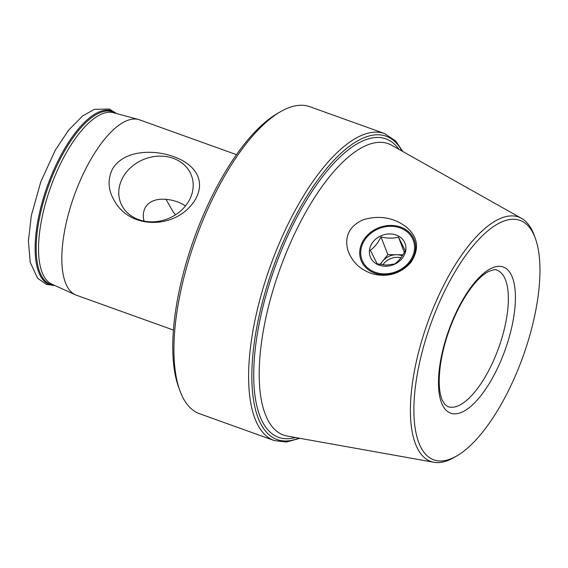 <?xml version="1.0" encoding="UTF-8"?>
<svg xmlns="http://www.w3.org/2000/svg" width="568" height="568" viewBox="0 0 568 568"><rect width="100%" height="100%" fill="white"/><g stroke="black" fill="none" stroke-linecap="round" stroke-linejoin="round"><path stroke-width="0.85" d="M535.212 237.999L534.154 235.109A129.852 49.885 109.8 0 0 533.842 234.293A129.852 49.885 109.8 0 0 521.559 218.375A129.852 49.885 109.8 0 0 439.582 293.713A129.852 49.885 109.8 0 0 415.577 444.169A129.852 49.885 109.8 0 0 433.966 462.281A129.852 49.885 109.8 0 0 454.329 457.375L456.984 455.827A127.267 48.891 109.8 0 0 522.972 356.562A127.267 48.891 109.8 0 0 535.212 237.999A127.267 48.891 109.8 0 0 534.907 237.19A127.267 48.891 109.8 0 0 430.679 324.271A127.267 48.891 109.8 0 0 456.984 455.827M347.801 250.097C344.364 236.26 349.348 226.206 362.746 219.922C378.693 215.038 393.084 217.288 405.928 226.667C418.225 236.998 419.809 249.011 410.664 262.707C400.319 273.84 387.738 277.582 372.92 273.932C360.389 269.985 352.018 262.04 347.801 250.097M173.467 330.079L76.51 295.261A93.202 35.805 -70.2 0 1 75.487 294.849A93.202 35.805 -70.2 0 1 89.943 160.985A93.202 35.805 -70.2 0 1 138.464 119.493A93.202 35.805 -70.2 0 1 139.508 119.82L236.473 154.645M195.676 198.956C206.468 179.005 193.226 163.343 173.219 156.491C153.928 149.505 123.98 149.711 112.436 169.065C107.494 179.531 108.048 189.911 114.097 200.184C129.681 230.274 177.557 229.784 195.676 198.956M191.728 138.578L192.225 138.755M144.087 221.115C142.71 216.294 143.115 211.779 145.287 207.576C153.112 193.951 177.038 199.567 185.409 206.014M166.026 199.34L172.935 211.488L175.469 214.839M223.068 178.742A163.108 62.657 -70.2 0 1 280.287 111.818A163.108 62.657 -70.2 0 1 309.816 106.706L384.571 133.551A163.108 62.657 -70.2 0 0 297.824 205.588A163.108 62.657 -70.2 0 0 274.316 440.569L199.56 413.724A163.108 62.657 -70.2 0 1 180.02 390.997A163.108 62.657 -70.2 0 1 223.068 178.742M180.02 390.997L178.75 387.539A159.998 61.465 -70.2 0 1 220.973 179.325A159.998 61.465 -70.2 0 1 277.099 113.671L280.287 111.818M123.029 177.152A37.935 32.028 -21.2 0 0 128.822 214.037A37.935 32.028 -21.2 0 0 167.574 218.843A37.935 32.028 -21.2 0 0 192.935 189.151A37.935 32.028 -21.2 0 0 167.02 156.697A37.935 32.028 -21.2 0 0 123.029 177.152M374.674 273.101A28.478 24.048 -21.2 0 0 405.694 266.981A28.478 24.048 -21.2 0 0 414.193 239.781A28.478 24.048 -21.2 0 0 378.941 227.669A28.478 24.048 -21.2 0 0 361.092 260.392A28.478 24.048 -21.2 0 0 374.674 273.101M385.331 266.236A18.637 15.741 -21.2 0 0 404.508 242.188A18.637 15.741 -21.2 0 0 373.084 241.84A18.637 15.741 -21.2 0 0 385.331 266.236M386.318 265.093L394.582 263.992C398.708 261.145 402.258 256.686 405.232 250.63L398.431 237.076C393.226 238.581 387.404 238.51 380.979 236.884C378.061 242.863 374.511 247.314 370.322 250.239L377.124 263.793L386.318 265.093M384.238 273.861A27.441 23.174 -21.2 0 0 412.475 238.461A27.441 23.174 -21.2 0 0 366.211 237.942A27.441 23.174 -21.2 0 0 384.238 273.861M404.352 252.334L398.431 237.076M380.056 264.432L387.866 254.641L380.979 236.884M387.866 254.641L402.939 254.805M402.286 255.849A15.535 13.114 -21.2 0 0 396.592 254.734A15.535 13.114 -21.2 0 0 382.541 261.315A15.535 13.114 -21.2 0 0 380.574 264.525M400.987 257.716A15.535 13.114 -21.2 0 0 382.839 264.858M521.559 218.375L391.728 145.28A154.823 59.47 109.8 0 0 305.854 212.034A154.823 59.47 109.8 0 0 265.37 414.491A154.823 59.47 109.8 0 0 287.294 436.075L433.966 462.281M505.47 279.839A72.491 27.846 109.8 0 0 496.957 270.198C495.963 269.154 493.01 269.672 488.111 271.752C484.802 273.492 481.188 276.424 477.269 280.556C470.02 288.331 463.204 298.789 456.828 311.938C448.635 329.241 443.196 346.679 440.512 364.258C438.361 380.162 438.901 392.026 442.131 399.851L444.978 404.572L447.96 406.645A72.491 27.846 109.8 0 0 493.031 361.738A72.491 27.846 109.8 0 0 505.47 279.839M75.487 294.849L51.901 284.185A91.143 35.01 -70.2 0 1 66.03 153.282A91.143 35.01 -70.2 0 1 113.479 112.705L138.464 119.493M53.917 285.101A91.689 35.223 -70.2 0 1 63.857 152.267A91.689 35.223 -70.2 0 1 115.616 113.288M54.599 285.406A92.25 35.436 -70.2 0 1 35.379 240.584A92.25 35.436 -70.2 0 1 62.906 151.684A92.25 35.436 -70.2 0 1 116.341 113.486M512.329 277.269A77.667 29.834 109.8 0 0 446.235 337.825A77.667 29.834 109.8 0 0 472.313 405.019A77.667 29.834 109.8 0 0 512.329 277.269M295.417 437.53A158.593 60.925 -70.2 0 1 253.797 369.612A158.593 60.925 -70.2 0 1 301.473 208.839A158.593 60.925 -70.2 0 1 398.913 149.327M402.023 151.074A161.191 61.919 109.8 0 0 300.365 207.327A161.191 61.919 109.8 0 0 251.844 374.915A161.191 61.919 109.8 0 0 298.924 438.155M54.791 285.491L46.37 284.383L37.595 278.221L30.218 262.352L28.4 241.045L31.346 215.485L40.782 181.845L55.245 150.243L68.55 130.228L82.672 115.907L94.323 109.34L109.354 109.049L116.539 113.536M274.316 440.569L286.506 442.018L299.819 438.318M402.811 151.521L395.697 141.013L384.571 133.551"/></g></svg>
